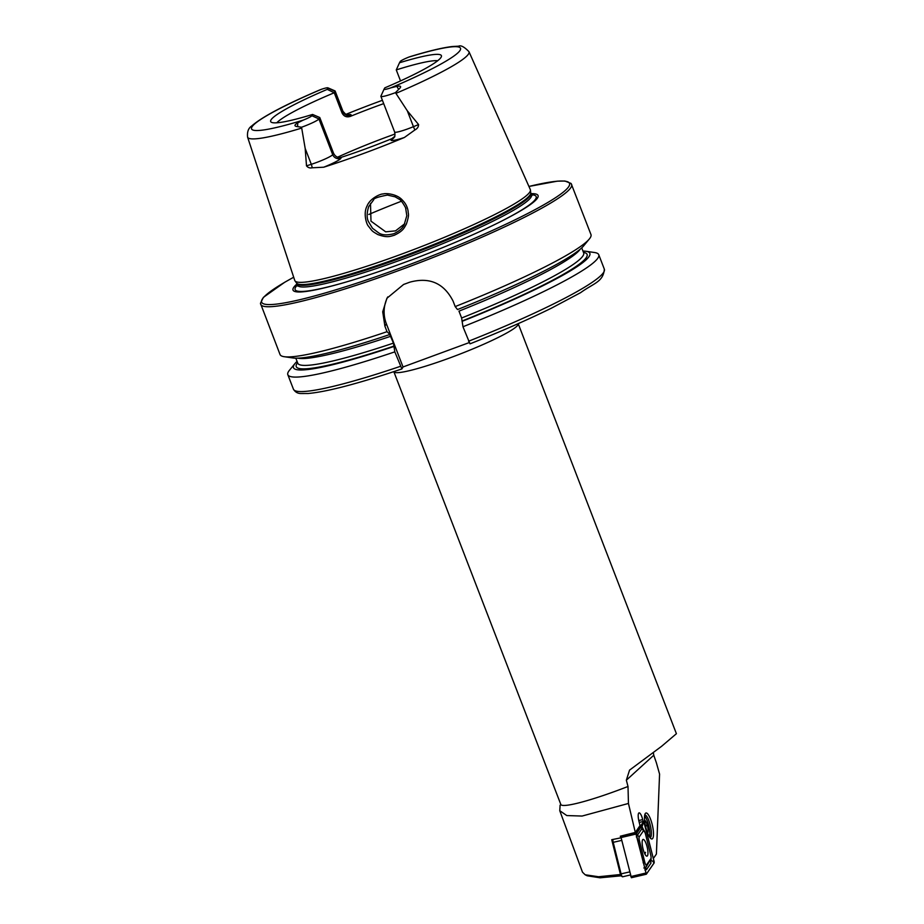 <?xml version="1.0" encoding="UTF-8"?>
<svg xmlns="http://www.w3.org/2000/svg" width="924" height="924" viewBox="0 0 924 924"><rect width="100%" height="100%" fill="white"/><g stroke="black" fill="none" stroke-linecap="round" stroke-linejoin="round"><path stroke-width="1.39" d="M393.82 371.644L560.845 804.504A66.655 7.357 158.9 0 0 617.128 790.597A66.655 7.357 158.9 0 0 628.008 786.474L628.447 803.453L582.074 816.054L566.782 815.557L559.759 810.694L560.117 805.451M653.36 858.477L656.398 854.076L659.574 774.104L656.352 762.681L653.765 755.231L626.345 780.191L629.556 770.119L661.63 746.28L676.414 733.702L518.191 323.654M651.894 823.342A13.329 3.453 -103.1 0 1 651.016 838.692A13.329 3.453 -103.1 0 1 645.645 826.761A13.329 3.453 -103.1 0 1 645.183 813.686A13.329 3.453 -103.1 0 1 651.894 823.342M559.782 810.775L582.478 872.175L585.158 874.774L598.602 876.749L620.478 874.508L611.734 839.697L620.743 837.86L620.339 836.208L635.308 832.432L628.447 803.453M635.308 832.432L640.02 825.617L638.969 821.39A7.831 2.033 -103.1 0 1 639.061 812.877A7.831 2.033 -103.1 0 1 642.711 819.611L643.173 821.482M628.008 786.474L626.345 780.191M621.113 875.813L600.069 877.8L587.167 875.779L585.158 874.774M653.36 752.552L653.765 755.231M323.723 167.209A22.407 2.472 158.9 0 0 340.852 158.327A6.329 6.237 30.3 0 1 332.698 154.631L318.919 118.942L311.838 115.719A10.58 1.167 158.9 0 1 303.164 120.143L297.736 122.869C294.086 125.006 294.04 126.265 297.597 126.634L301.559 127.235L305.174 148.429L306.502 165.846C307.992 167.648 309.875 168.295 312.127 167.798L323.723 167.209A120.859 13.34 -21.1 0 0 404.4 137.48L414.934 129.926A6.329 1.317 67.5 0 1 413.444 126.68L418.584 124.555C418.514 126.935 417.29 128.725 414.934 129.926M311.838 115.719L312.589 114.449L319.762 117.51L333.529 153.199C335.331 156.722 337.976 158.073 341.476 157.253A88.311 9.748 158.9 0 0 366.227 148.637A88.311 9.748 158.9 0 0 391.73 138.739L394.617 136.509M319.127 90.275L321.356 89.316A10.765 1.19 -21.1 0 1 327.928 87.826A10.765 1.19 -21.1 0 1 327.997 88.115L327.258 89.374A91.488 10.095 -21.1 0 0 271.102 122.084A91.488 10.095 -21.1 0 0 312.589 114.449M320.258 89.732C284.869 104.839 261.977 116.944 251.594 126.08C248.394 128.17 247.055 131.855 247.586 137.122L294.756 280.457A126.253 13.929 -21.1 0 0 294.987 280.896A126.253 13.929 -21.1 0 0 401.386 254.192A126.253 13.929 -21.1 0 0 530.445 190.044A126.253 13.929 -21.1 0 0 530.318 189.559L468.976 51.698C464.298 46.847 460.822 45.022 458.535 46.2L452.633 46.489C442.815 47.609 428.632 50.993 410.094 56.653L408.743 57.126A10.765 1.19 158.9 0 0 400.254 61.492L399.503 62.763A91.488 10.095 -21.1 0 1 441.464 56.341A91.488 10.095 -21.1 0 1 384.834 87.838L384.084 89.108A10.58 1.167 -21.1 0 0 384.072 89.143A10.58 1.167 -21.1 0 0 390.933 87.815L396.8 86.371C401.155 85.562 401.778 86.567 398.683 89.397L395.46 92.643L407.311 110.799L418.584 124.555M382.409 100.3A120.016 13.248 -21.1 0 0 345.738 114.426M367.013 206.098C369.97 198.244 380.803 193.647 383.137 193.982C385.331 193.012 397.124 193.717 402.621 200.381C405.728 203.523 407.576 207.23 408.154 211.527C407.958 214.01 409.863 213.294 406.398 224.024C404.192 227.731 403.557 230.838 394.225 235.297C390.055 236.348 387.41 238.057 377.754 234.523C371.783 230.919 372.742 231.751 368.422 226.137C366.655 224.624 363.005 213.49 367.013 206.098M395.068 134.015A88.311 9.748 -21.1 0 0 337.595 157.172M327.997 88.115L335.077 91.326L342.896 111.561A6.329 6.237 -149.7 0 0 351.039 115.269L350.415 116.355C346.685 117.567 343.901 116.447 342.053 112.994L334.245 92.758A88.311 9.748 -21.1 0 0 276.796 122.8M350.415 116.355A88.311 9.748 158.9 0 1 383.691 103.638M400.519 80.919L396.269 69.901L399.503 62.763M437.722 60.707A88.311 9.748 -21.1 0 0 396.269 69.901M342.053 112.994L342.896 111.561A16.262 1.79 -21.1 0 0 342.943 111.284L335.135 91.037A16.262 1.79 -21.1 0 1 335.077 91.326L334.245 92.758L327.258 89.374M589.339 238.97L583.749 245.749A158.824 17.533 -21.1 0 1 457.507 309.552L455.186 306.583A166.632 18.388 -21.1 0 0 589.339 238.97A166.632 18.388 -21.1 0 0 590.967 234.546L571.101 183.46L564.899 181.023L557.334 181.162L528.932 186.452A164.969 18.203 -21.1 0 1 553.499 198.995A164.969 18.203 -21.1 0 1 400.935 267.775A164.969 18.203 -21.1 0 1 274.185 304.343A164.969 18.203 -21.1 0 1 293.693 277.246M468.56 341.233A166.632 18.388 -21.1 0 0 604.342 269.196C603.268 282.039 593.693 283.148 580.595 292.665L551.443 308.154C527.974 319.681 500.831 331.577 470.016 343.844L462.97 326.749L461.619 318.006L458.974 311.145A153.222 16.909 -21.1 0 0 580.157 249.249M462.069 321.356A158.824 17.533 -21.1 0 0 585.874 251.259A158.824 17.533 -21.1 0 0 582.963 251.051M462.97 326.749A166.632 18.388 -21.1 0 0 598.752 254.712A166.632 18.388 -21.1 0 0 594.571 252.529L585.874 251.259M455.186 306.583L453.06 301.062C443.89 283.137 429.475 276.842 409.794 282.178A166.632 18.388 158.9 0 1 406.687 283.333A166.632 18.388 158.9 0 1 403.592 284.465L386.913 298.267L382.721 311.815L384.904 326.172L387.029 331.693L389.651 334.165M293.693 277.223L284.754 282.236L263.375 297.378L260.452 303.349L280.041 354.527A166.632 18.388 -21.1 0 0 284.222 356.699A166.632 18.388 -21.1 0 0 387.029 331.693M284.222 356.699L292.92 357.969A158.824 17.533 -21.1 0 0 389.351 334.661M389.616 334.199L393.462 343.116L394.814 351.859L401.894 368.919L403.026 366.967L469.149 342.619M297.066 361.365A158.824 17.533 -21.1 0 0 295.045 363.478A158.824 17.533 -21.1 0 0 393.913 346.465M295.045 363.478L289.455 370.258A166.632 18.388 -21.1 0 0 287.826 374.682A166.632 18.388 -21.1 0 0 394.814 351.859M400.404 366.343A166.632 18.388 -21.1 0 1 293.416 389.166C295.16 392.088 297.713 393.532 301.074 393.52L308.189 393.497C327.084 391.788 358.304 383.599 401.848 368.953L401.894 368.919M370.489 203.419L370.986 221.171L385.689 231.82L395.53 230.873L404.816 223.7M296.997 283.945A131.323 14.495 -21.1 0 0 344.571 282.478A131.323 14.495 -21.1 0 0 403.915 262.682A131.323 14.495 -21.1 0 0 494.767 224.509A131.323 14.495 -21.1 0 0 531.011 193.647M387.757 296.904A33.322 32.814 -149.7 0 0 386.336 323.712L403.026 366.967M393.936 233.691C399.041 231.208 402.414 228.355 404.054 225.121L406.814 215.696L405.659 208.131C407.334 210.891 401.651 199.7 398.902 199.041L395.149 196.847L387.456 195.068C377.974 196.858 373.354 198.487 373.596 199.942L368.745 206.491C364.957 218.295 369.265 222.511 368.329 221.402L372.488 228.263L378.724 232.929C382.109 235.193 387.179 235.447 393.936 233.691M335.135 91.037A16.262 1.79 -21.1 0 0 334.973 90.887L327.928 87.826M384.049 89.189L380.942 96.084A16.078 1.779 -21.1 0 0 380.907 96.154A16.078 1.779 -21.1 0 0 380.896 96.373A16.078 1.779 -21.1 0 0 395.46 92.643M301.559 127.235A16.078 1.779 158.9 0 0 318.919 118.942L319.762 117.51M644.721 815.003A11.665 3.026 -103.1 0 1 644.779 814.991A11.665 3.026 -103.1 0 1 649.965 824.046A11.665 3.026 -103.1 0 1 650.08 837.71A11.665 3.026 -103.1 0 1 650.022 837.721M612.912 839.477A3.338 0.866 76.9 0 0 613.224 842.365L621.078 873.919A3.338 0.866 76.9 0 0 622.372 876.714A3.338 0.866 76.9 0 0 622.626 876.784A3.338 0.866 76.9 0 0 622.799 876.657M622.372 876.714L621.286 875.987A2.333 0.601 -103.1 0 1 620.374 874.023L612.531 842.48A2.333 0.601 -103.1 0 1 612.416 840.055A2.333 0.601 -103.1 0 1 612.427 840.031L612.416 840.055M643 848.763A8.593 2.229 76.9 0 0 647.008 856.155A8.593 2.229 76.9 0 0 647.216 847.285A8.593 2.229 76.9 0 0 643.104 839.419A8.593 2.229 76.9 0 0 643 848.763M639.223 836.913A3.338 0.866 76.9 0 0 639.362 840.401L644.79 862.242A3.338 0.866 76.9 0 0 646.523 864.98L650.877 858.662A3.338 0.866 76.9 0 0 651.016 858.338A3.338 0.866 76.9 0 0 650.75 855.174L645.31 833.332A3.338 0.866 76.9 0 0 644.236 830.745A3.338 0.866 76.9 0 0 643.589 830.595L639.223 836.913L637.444 835.157L636.347 836.994M635.931 832.674L646.315 874.231L654.169 862.901L654.123 861.503L643.797 821.344L635.931 832.674L621.009 836.151L621.067 837.548L631.392 877.719L646.222 874.22M636.001 834.06L646.361 874.127L654.157 862.843L654.1 861.514L643.739 821.459L635.955 832.732L636.001 834.06L621.067 837.548M636.059 834.303L641.164 826.668L642.03 826.68L643.404 822.799L644.398 822.499M641.164 826.668L641.81 828.851L642.03 826.68L645.218 833.101M651.085 857.611L651.074 860.637L654.1 861.514M650.45 859.355L650.958 863.143L646.592 869.461L644.964 870.108M643.843 867.983L645.945 867.278L650.427 859.84M645.772 827.315L646.13 825.248L645.345 825.432M644.582 820.223A6.664 1.721 -103.1 0 1 647.146 824.797A6.664 1.721 -103.1 0 1 647.585 833.101M644.571 815.984A11.665 3.026 -103.1 0 1 648.81 826.021A11.665 3.026 -103.1 0 1 649.457 836.913M644.952 854.169L645.506 852.298M393.843 371.725A66.655 7.357 -21.1 0 0 450.127 357.807A66.655 7.357 -21.1 0 0 518.214 323.735M321.356 89.316A112 12.358 -21.1 0 0 251.952 126.946A112 12.358 -21.1 0 0 303.164 120.143M247.586 137.122A118.653 13.098 -21.1 0 0 301.617 128.101M396.015 93.324A118.653 13.098 -21.1 0 0 468.976 51.698M390.933 87.815A112 12.358 -21.1 0 0 460.164 50.231A112 12.358 -21.1 0 0 408.743 57.126M461.619 318.006A153.222 16.909 -21.1 0 0 583.668 252.887L581.727 247.863M462.335 320.894A155.89 17.21 -21.1 0 0 583.483 252.402M260.683 304.343A166.632 18.388 -21.1 0 0 401.386 269.577A166.632 18.388 -21.1 0 0 571.61 184.373M297.932 358.154A153.222 16.909 -21.1 0 0 390.817 336.255M297.84 363.363L297.771 363.201A153.222 16.909 -21.1 0 0 393.462 343.116M297.586 362.716A155.89 17.21 -21.1 0 0 394.178 346.003M401.397 201.247A104.978 11.585 -21.1 0 0 368.792 214.472M294.987 280.896L296.616 283.125A125.525 13.848 -21.1 0 0 402.414 256.572A125.525 13.848 -21.1 0 0 530.734 192.793L530.445 190.044M296.616 283.125L296.823 283.529A125.421 13.837 -21.1 0 0 402.725 257.357A125.421 13.837 -21.1 0 0 530.85 193.22L530.734 192.793M297.551 286.036L297.47 285.193A125.421 13.837 -21.1 0 0 403.372 259.02A125.421 13.837 -21.1 0 0 531.485 194.895L530.85 193.22M494.178 224.798A129.198 14.264 -21.1 0 0 531.427 194.745M297.413 285.042A129.198 14.264 -21.1 0 0 345.195 282.294M384.904 326.172L386.336 323.712M351.039 115.269A22.592 2.495 -21.1 0 0 347.158 114.934M398.683 89.397L396.8 86.371M404.4 137.48A22.407 2.472 -21.1 0 1 391.095 139.824A6.329 6.237 -149.7 0 0 394.294 137.145C394.929 137.26 395.045 135.562 394.663 132.063A16.078 1.779 -21.1 0 0 413.444 126.68L407.311 110.799M391.095 139.824L391.73 138.739M340.852 158.327L341.476 157.253M312.127 167.798A6.329 2.945 72.2 0 0 311.296 164.31A16.078 1.779 158.9 0 0 332.698 154.631L333.529 153.199M297.597 126.634L297.736 122.869M305.174 148.429L311.296 164.31L306.502 165.846M638.761 820.535L642.711 819.611M621.771 840.378L612.531 842.48M620.374 874.023L629.614 871.921M643.797 821.344L639.212 822.406L643.728 821.39M630.769 876.576L645.691 873.088M643.404 822.799L643.739 821.459M653.118 861.815L654.157 862.843M637.71 840.909L639.362 840.401M636.798 832.974A2.333 2.195 -145.4 0 0 637.444 835.157L641.81 828.851L643.589 830.595M650.958 863.143L650.311 860.96L650.877 858.662M646.592 869.461A2.333 2.195 -145.4 0 1 645.945 867.278L646.523 864.98M643.139 862.75L644.79 862.242M560.695 804.123L559.967 805.751M604.342 269.196L598.752 254.712M297.771 363.201L295.83 358.177M293.416 389.166L287.826 374.682M297.47 285.193L296.823 283.529M531.485 194.895L531.993 195.576M342.943 111.284C346.05 114.83 347.667 116.078 347.805 115.003L346.488 115.2M384.072 89.143L380.907 96.154M394.663 132.063L380.896 96.373M622.626 876.784L630.376 874.97M631.392 877.719L646.315 874.231M644.236 830.745L641.972 827.765M651.016 858.338L650.496 860.521"/></g></svg>
